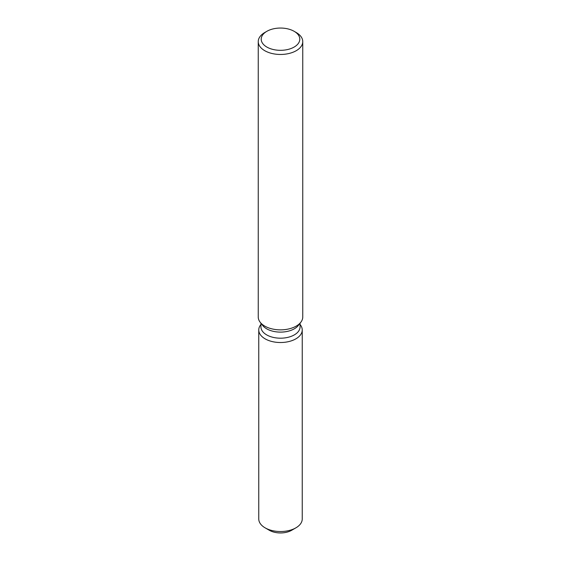 <?xml version="1.0" encoding="UTF-8"?>
<svg xmlns="http://www.w3.org/2000/svg" width="561" height="561" viewBox="0 0 561 561"><rect width="100%" height="100%" fill="white"/><g stroke="black" fill="none" stroke-linecap="round" stroke-linejoin="round"><path stroke-width="0.84" d="M302.239 329.973A21.739 12.552 180 0 1 295.871 338.844A21.739 12.552 180 0 0 300.345 324.847L300.065 324.482L300.345 324.847A21.739 12.552 180 0 1 302.239 329.973L302.239 518.981A21.739 12.552 180 0 1 295.871 527.852L291.678 530.278A15.806 9.123 180 0 1 267.562 529.065M300.065 323.227L300.065 326.895A19.565 11.297 180 0 1 294.336 334.882A19.565 11.297 180 0 1 273.011 337.329A19.565 11.297 180 0 1 260.935 326.895L260.935 323.227M295.871 338.844A21.739 12.552 180 0 1 268.172 340.31A21.739 12.552 180 0 1 260.655 324.847A21.739 12.552 180 0 0 258.761 329.973A21.739 12.552 180 0 0 272.183 341.565A21.739 12.552 180 0 0 295.871 338.844M294.139 31.311L296.236 32.524A22.258 12.854 180 0 1 302.758 41.612L302.758 317.007A22.258 12.854 180 0 1 300.822 322.252L298.361 325.429A19.565 11.297 180 0 1 294.336 328.802A19.565 11.297 180 0 1 262.639 325.429L260.178 322.252A22.258 12.854 180 0 1 258.242 317.007L258.242 41.612A22.258 12.854 180 0 1 264.764 32.524L266.861 31.311A19.291 11.136 180 0 1 294.139 31.311A19.291 11.136 180 0 1 294.139 47.061A19.291 11.136 180 0 1 266.861 47.061A19.291 11.136 180 0 1 266.861 31.311L264.764 32.524M300.822 322.252A22.258 12.854 180 0 1 296.236 326.095A22.258 12.854 180 0 1 260.178 322.252M302.758 41.612A22.258 12.854 180 0 1 296.236 50.7A22.258 12.854 180 0 1 271.98 53.484A22.258 12.854 180 0 1 258.242 41.612M265.129 527.852L269.322 530.278A15.806 9.123 180 0 0 291.678 530.278L295.871 527.852A21.739 12.552 180 0 1 265.129 527.852A21.739 12.552 180 0 1 258.761 518.981L258.761 329.973M260.935 324.482L260.655 324.847L260.935 324.482"/></g></svg>
